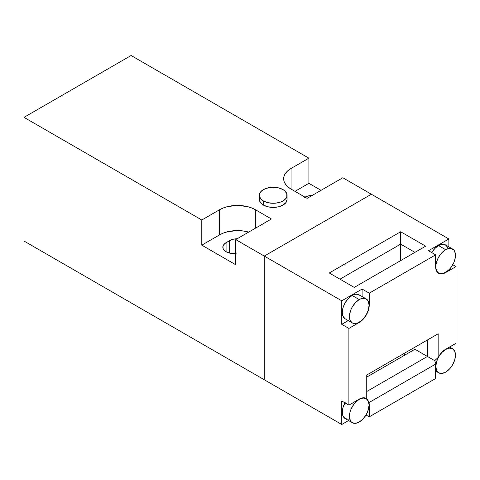<?xml version="1.0" encoding="UTF-8"?>
<svg xmlns="http://www.w3.org/2000/svg" width="480" height="480" viewBox="0 0 480 480"><rect width="100%" height="100%" fill="white"/><g stroke="black" fill="none" stroke-linecap="round" stroke-linejoin="round"><path stroke-width="0.72" d="M263.388 205.062A13.884 8.016 0 0 0 278.514 206.796A13.884 8.016 0 0 0 287.088 199.392L286.032 202.458L283.02 205.062L278.514 206.796L273.204 207.408L267.888 206.796L263.388 205.062L263.388 200.94L263.388 205.062L260.376 202.458L259.32 199.392A13.884 8.016 0 0 0 263.388 205.062M283.02 189.6A13.884 8.016 180 0 1 287.088 195.27A13.884 8.016 180 0 1 278.514 202.674A13.884 8.016 180 0 1 263.388 200.94L267.888 202.674L273.204 203.286L275.91 203.13L280.92 201.936L283.02 200.94L286.032 198.336L286.824 196.836L286.824 193.704L284.748 190.818L283.02 189.6L278.514 187.866L273.204 187.254L270.492 187.41L265.488 188.604L261.66 190.818L259.584 193.704L259.584 196.836L261.66 199.722L263.388 200.94A13.884 8.016 180 0 1 259.32 195.27A13.884 8.016 180 0 1 267.888 187.866A13.884 8.016 180 0 1 283.02 189.6M235.716 253.542A11.106 6.414 180 0 1 222.822 247.212A11.106 6.414 180 0 1 226.074 242.682L226.074 251.748L224.694 250.776L223.038 248.466L223.038 245.964L224.694 243.648L229.644 240.618L226.074 242.682L226.074 251.748L231.762 253.506L236.1 253.506M237.18 238.74A11.106 6.414 180 0 0 229.644 240.618L229.644 253.128L229.644 240.618L233.25 239.226L237.498 238.74M248.7 232.092L242.424 230.856L237.498 230.58L227.838 231.684L223.476 233.034L219.648 234.846L201.798 245.154L235.716 264.732L235.716 239.586L271.416 218.976L255.354 209.7L255.354 228.252L255.354 209.7L271.416 218.976L235.716 239.586L264.276 256.074L264.276 379.752L24 241.032L24 117.354L24 241.032L341.754 424.482L348.576 420.546L341.754 424.482L264.276 379.752L264.276 256.074L371.388 194.238L342.822 177.75L307.122 198.36L291.054 189.084A25.248 14.574 180 0 1 283.662 178.782A25.248 14.574 180 0 1 291.054 168.474L291.054 189.084L291.054 168.474L308.904 158.166L308.904 183.312L294.984 191.352L308.904 183.312L308.904 158.166L131.106 55.518L24 117.354L201.798 220.002L201.798 245.154L219.648 234.846L219.648 209.7L201.798 220.002L201.798 245.154L235.716 264.732L235.716 239.586L264.276 256.074L264.276 379.752L264.276 256.074L341.754 300.804L341.754 324.306L348.216 320.574L341.754 324.306L348.894 328.428L341.754 324.306L341.754 300.804L362.1 289.056L341.754 300.804L264.276 256.074L371.388 194.238L342.822 177.75L307.122 198.36L291.054 189.084L287.916 186.876L285.582 184.356L284.148 181.626L283.662 178.782L284.148 175.938L285.582 173.202L287.916 170.682L291.054 168.474L308.904 158.166L131.106 55.518L24 117.354L201.798 220.002L219.648 209.7A25.248 14.574 180 0 1 255.354 209.7L251.526 207.888L247.164 206.538L237.498 205.428L227.838 206.538L223.476 207.888L219.648 209.7L219.648 234.846A25.248 14.574 0 0 1 248.7 232.092M304.986 197.13A11.106 6.414 180 0 1 312.156 195.456M321.042 190.32L308.904 183.312L321.042 190.32M304.62 197.334L308.226 195.942L312.474 195.45M286.824 197.826L287.088 199.392L287.088 195.27M259.32 199.392L259.32 195.27M371.388 194.238L264.276 256.074L371.388 194.238L448.86 238.968L428.508 250.716L448.86 238.968L371.388 194.238M431.562 252.894L434.748 248.598L438.504 245.562L442.266 244.26L445.446 244.878A13.884 8.016 120 0 0 438.504 245.562L445.644 249.69A13.884 8.016 -60 0 1 452.586 249A13.884 8.016 -60 0 1 454.716 260.124A13.884 8.016 -60 0 1 445.644 272.364L449.406 269.328L451.098 267.3L453.81 262.608L454.716 260.124L455.466 255.354L454.716 251.448L453.81 250.014L451.098 248.448L449.406 248.382L445.644 249.69L441.888 252.72L438.702 257.016L437.484 259.44L436.014 264.372L436.014 268.794L437.484 272.034L438.702 273.048L441.888 273.666L445.644 272.364A13.884 8.016 -60 0 1 438.702 273.048A13.884 8.016 -60 0 1 436.578 261.924A13.884 8.016 -60 0 1 445.644 249.69L438.504 245.562A13.884 8.016 120 0 0 431.742 252.588M352.104 295.446A13.884 8.016 120 0 0 343.032 307.68A13.884 8.016 120 0 0 345.162 318.81L343.032 316.362L342.288 312.45L343.032 307.68L345.162 302.778L348.348 298.482L352.104 295.446L359.244 299.568L352.104 295.446L355.866 294.138L359.046 294.762A13.884 8.016 120 0 0 352.104 295.446M359.244 322.242A13.884 8.016 -60 0 1 352.302 322.932A13.884 8.016 -60 0 1 350.178 311.808A13.884 8.016 -60 0 1 359.244 299.568L361.164 298.68L364.698 298.332L367.41 299.898L368.316 301.332L369.066 305.238L368.316 310.008L366.186 314.916L363.006 319.212L361.164 320.922L357.33 323.13L353.79 323.484L352.302 322.932L350.178 320.484L349.614 318.678L349.614 314.256L351.084 309.324L352.302 306.9L355.488 302.604L359.244 299.568A13.884 8.016 -60 0 1 366.186 298.884A13.884 8.016 -60 0 1 368.316 310.008A13.884 8.016 -60 0 1 359.244 322.242M344.988 402.852A13.884 8.016 120 0 0 345.162 418.578L343.032 416.124L342.288 412.218L343.032 407.448L345.162 402.54M359.244 399.336L355.488 402.366L353.79 404.394L351.084 409.086L350.178 411.57L349.614 414.024L349.614 418.446L351.084 421.686L352.302 422.7A13.884 8.016 -60 0 1 350.178 411.57A13.884 8.016 -60 0 1 359.244 399.336A13.884 8.016 -60 0 1 366.186 398.646L363.006 398.028L359.244 399.336M359.244 422.01A13.884 8.016 -60 0 1 352.302 422.7L355.488 423.318L359.244 422.01L363.006 418.98L366.186 414.684L368.316 409.776L369.066 405.006L368.316 401.1L366.186 398.646A13.884 8.016 -60 0 1 368.316 409.776A13.884 8.016 -60 0 1 359.244 422.01M445.644 349.452L449.406 348.15L452.586 348.768L454.716 351.216L455.466 355.122L454.716 359.892L452.586 364.8L449.406 369.096L445.644 372.126A13.884 8.016 -60 0 1 438.702 372.816A13.884 8.016 -60 0 1 436.578 361.692A13.884 8.016 -60 0 1 445.644 349.452A13.884 8.016 -60 0 1 452.586 348.768A13.884 8.016 -60 0 1 454.716 359.892A13.884 8.016 -60 0 1 445.644 372.126L441.888 373.434L438.702 372.816L436.578 370.368L435.828 366.462L436.578 361.692L438.702 356.784L441.888 352.488L445.644 349.452M366.744 399.09L366.744 398.712L365.184 397.956L361.35 398.172L348.894 405.108L341.754 400.986L348.894 405.108L359.244 399.132A14.136 8.16 -60 0 1 366.312 398.43A14.136 8.16 -60 0 1 366.744 398.712L366.744 375.012L427.44 339.972L427.44 356.46L414.942 349.248L366.744 377.076L414.942 349.248L434.706 360.66L438.15 357.486L438.15 333.786L427.44 339.972L427.44 356.46L366.744 391.506L427.44 356.46L434.706 360.66L435.882 363.954A14.136 8.16 120 0 0 435.648 366.564A14.136 8.16 -60 0 1 435.882 363.954L434.706 360.66L438.15 357.486A14.136 8.16 -60 0 1 445.644 349.248L456 343.272L443.544 350.718L441.534 352.644L438.15 357.486L438.15 333.786L366.744 375.012L438.15 333.786L366.744 375.012L366.744 399.024M369.24 404.904L369.24 416.856L366.006 414.99L369.24 416.856L369.24 404.904A14.136 8.16 120 0 0 369.012 402.564A14.136 8.16 -60 0 1 369.24 404.904M368.7 402.162L369.012 402.564L368.7 402.162M359.244 322.452L348.894 328.428L359.244 322.452L363.072 319.362L366.318 314.988L367.56 312.522L368.484 309.99L369.24 305.136A14.136 8.16 -60 0 1 359.244 322.452M445.644 272.568A14.136 8.16 -60 0 1 438.576 273.27A14.136 8.16 -60 0 1 435.648 266.796L435.84 268.938L437.334 272.238L438.576 273.27L441.822 273.9L445.644 272.568L456 266.592L445.644 272.568M435.882 363.954L369.012 402.564L435.882 363.954M452.766 264.72L456 266.592L456 343.272L456 266.592L452.766 264.72M435.648 378.516L369.24 416.856L435.648 378.516L435.648 366.564L435.648 378.516M341.754 400.986L341.754 424.482L341.754 400.986M348.348 419.196L345.162 418.578L352.302 422.7M362.1 296.52L362.1 289.056L369.24 293.178L369.24 305.136L369.24 293.178L435.648 254.838L435.648 266.796L435.648 254.838L428.508 250.716L435.648 254.838L369.24 293.178L362.1 289.056L362.1 296.52M346.65 319.362L345.162 318.81L352.302 322.932M366.186 298.884L359.046 294.762L360.27 295.77M348.894 405.108L348.894 328.428L348.894 405.108M448.86 246.846L448.86 238.968L448.86 246.846M452.586 249L445.446 244.878L447.576 247.326M425.652 246.18L354.246 287.406L329.256 272.982L400.662 231.756L400.662 244.122L339.966 279.162L400.662 244.122L400.662 231.756L425.652 246.18L354.246 287.406L329.256 272.982L400.662 231.756L425.652 246.18M414.942 252.366L400.662 244.122L400.662 260.61L400.662 244.122L414.942 252.366M403.518 353.784L405.3 354.816L403.518 353.784M437.376 272.28L438.702 273.048M435.648 371.052L438.702 372.816M449.532 347.004L452.586 348.768M364.86 397.878L366.186 398.646"/></g></svg>
